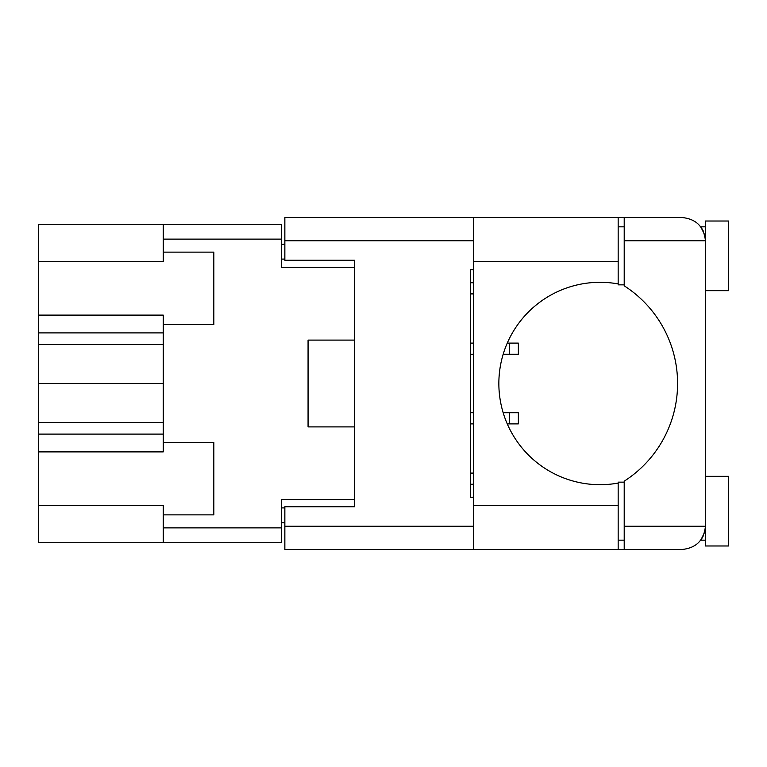 <?xml version="1.0" encoding="UTF-8"?>
<svg xmlns="http://www.w3.org/2000/svg" width="767" height="767" viewBox="0 0 767 767"><rect width="100%" height="100%" fill="white"/><g stroke="black" fill="none" stroke-linecap="round" stroke-linejoin="round"><path stroke-width="1.15" d="M163.227 434.103L38.35 434.103L38.35 505.443L163.227 505.443L163.227 527.878L281.604 527.878L281.604 542.729L163.227 542.729L163.227 527.878M38.35 261.557L163.227 261.557L163.227 252.122L213.83 252.122L213.83 324.546L163.227 324.546L163.227 315.112L38.35 315.112L38.35 224.271L281.604 224.271L281.604 267.443L354.488 267.443L354.488 260.253L354.488 506.747L284.854 506.747L284.854 526.248L473.325 526.248M163.227 542.729L38.35 542.729L38.35 505.443M38.35 434.103L38.35 422.492L163.227 422.492M163.227 344.508L38.35 344.508L38.35 422.492M38.35 344.508L38.35 332.897L163.227 332.897M38.35 315.112L38.35 332.897M354.488 506.747L354.488 499.557L281.604 499.557L281.604 527.878M308.066 411.352L308.066 426.903L354.488 426.903M308.066 426.903L308.066 340.097L354.488 340.097M163.227 252.122L163.227 224.271M163.227 514.878L213.83 514.878L213.83 442.454L163.227 442.454L163.227 324.546M163.227 442.454L163.227 451.888L38.35 451.888M284.854 522.768L281.604 522.768M281.604 244.232L284.854 244.232M308.066 340.097L308.066 355.648M163.227 383.5L38.35 383.5M470.545 473.095L473.325 473.095M470.545 484.236L473.325 484.236M624.204 284.854L618.164 284.854L618.164 283.934A101.196 101.196 0 0 0 498.857 383.5A101.196 101.196 0 0 0 618.164 483.066L618.164 482.146L624.204 482.146M618.164 483.066L618.164 549.46L284.854 549.46L284.854 526.248M704.7 234.932L700.798 226.821L703.09 230.57M700.798 226.821L705.439 226.821M705.285 528.894L705.439 221.021L728.65 221.021L728.65 290.655L705.439 290.655M705.439 476.345L728.65 476.345L728.65 545.979L705.439 545.979L705.439 526.248C703.962 540.246 696.225 547.983 682.227 549.46L624.204 549.46L624.204 526.248L705.439 526.248M618.164 540.179L624.204 540.179M618.164 226.821L624.204 226.821M705.026 236.418L705.439 240.752L624.204 240.752L624.204 285.823A116.057 116.057 0 0 1 624.204 481.177L624.204 526.248M703.032 536.536L700.798 540.179L704.672 532.164M624.204 240.752L624.204 217.54L682.227 217.54C696.225 219.017 703.962 226.754 705.439 240.752M354.488 260.253L284.854 260.253L284.854 217.54L473.325 217.54L473.325 549.46M473.325 497.237L470.545 497.237L470.545 269.763L473.325 269.763M624.204 549.46L618.164 549.46M618.164 283.934L618.164 217.54L624.204 217.54M470.545 343.108L473.325 343.108M507.265 343.108L518.358 343.108L518.358 354.258L503.181 354.258M470.545 354.258L473.325 354.258M470.545 282.764L473.325 282.764M470.545 293.905L473.325 293.905M470.545 412.742L473.325 412.742M503.181 412.742L518.358 412.742L518.358 423.892L507.265 423.892M470.545 423.892L473.325 423.892M281.604 239.122L163.227 239.122M281.604 507.907L284.854 507.907M284.854 259.093L281.604 259.093M473.325 240.752L284.854 240.752M618.164 505.357L473.325 505.357M618.164 261.643L473.325 261.643M509.403 343.108L509.403 354.258M509.403 412.742L509.403 423.892M700.798 540.179L705.439 540.179M618.164 217.54L473.325 217.54"/></g></svg>
